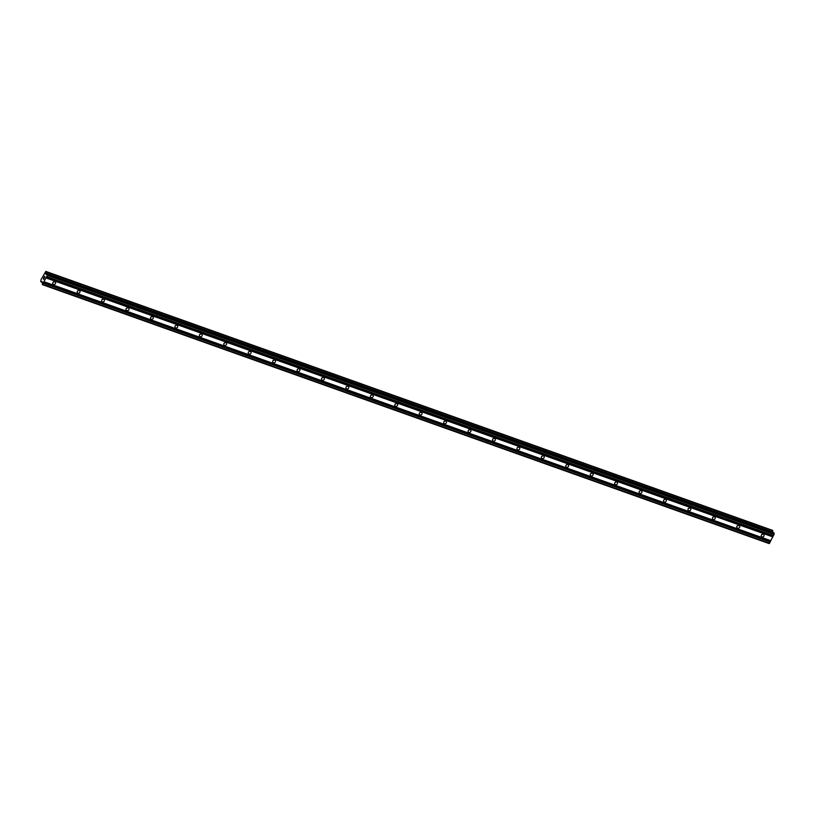 <?xml version="1.0" encoding="UTF-8"?>
<svg xmlns="http://www.w3.org/2000/svg" width="815" height="815" viewBox="0 0 815 815"><rect width="100%" height="100%" fill="white"/><g stroke="black" fill="none" stroke-linecap="round" stroke-linejoin="round"><path stroke-width="1.22" d="M762.015 536.881A1.569 1.386 -27.3 0 1 763.36 534.212A1.569 1.386 -27.3 0 1 762.015 536.881M737.585 528.181A1.569 1.386 -27.3 0 1 738.93 525.502A1.569 1.386 -27.3 0 1 737.585 528.181M713.156 519.471A1.569 1.386 -27.3 0 1 714.5 516.802A1.569 1.386 -27.3 0 1 713.156 519.471M688.726 510.771A1.569 1.386 -27.3 0 1 690.061 508.102A1.569 1.386 -27.3 0 1 688.726 510.771M664.296 502.06A1.569 1.386 -27.3 0 1 665.631 499.391A1.569 1.386 -27.3 0 1 664.296 502.06M639.857 493.36A1.569 1.386 -27.3 0 1 641.201 490.691A1.569 1.386 -27.3 0 1 639.857 493.36M615.427 484.65A1.569 1.386 -27.3 0 1 616.772 481.981A1.569 1.386 -27.3 0 1 615.427 484.65M590.997 475.95A1.569 1.386 -27.3 0 1 592.342 473.281A1.569 1.386 -27.3 0 1 590.997 475.95M566.568 467.24A1.569 1.386 -27.3 0 1 567.912 464.57A1.569 1.386 -27.3 0 1 566.568 467.24M542.138 458.539A1.569 1.386 -27.3 0 1 543.483 455.87A1.569 1.386 -27.3 0 1 542.138 458.539M517.708 449.839A1.569 1.386 -27.3 0 1 519.053 447.17A1.569 1.386 -27.3 0 1 517.708 449.839M493.279 441.129A1.569 1.386 -27.3 0 1 494.623 438.46A1.569 1.386 -27.3 0 1 493.279 441.129M468.849 432.429A1.569 1.386 -27.3 0 1 470.194 429.76A1.569 1.386 -27.3 0 1 468.849 432.429M444.42 423.719A1.569 1.386 -27.3 0 1 445.754 421.049A1.569 1.386 -27.3 0 1 444.42 423.719M419.99 415.018A1.569 1.386 -27.3 0 1 421.324 412.349A1.569 1.386 -27.3 0 1 419.99 415.018M395.55 406.308A1.569 1.386 -27.3 0 1 396.895 403.639A1.569 1.386 -27.3 0 1 395.55 406.308M371.12 397.608A1.569 1.386 -27.3 0 1 372.465 394.939A1.569 1.386 -27.3 0 1 371.12 397.608M346.691 388.898A1.569 1.386 -27.3 0 1 348.036 386.228A1.569 1.386 -27.3 0 1 346.691 388.898M322.261 380.197A1.569 1.386 -27.3 0 1 323.606 377.528A1.569 1.386 -27.3 0 1 322.261 380.197M297.832 371.497A1.569 1.386 -27.3 0 1 299.176 368.828A1.569 1.386 -27.3 0 1 297.832 371.497M273.402 362.787A1.569 1.386 -27.3 0 1 274.747 360.118A1.569 1.386 -27.3 0 1 273.402 362.787M248.972 354.087A1.569 1.386 -27.3 0 1 250.317 351.418A1.569 1.386 -27.3 0 1 248.972 354.087M224.543 345.377A1.569 1.386 -27.3 0 1 225.887 342.707A1.569 1.386 -27.3 0 1 224.543 345.377M200.113 336.677A1.569 1.386 -27.3 0 1 201.458 334.007A1.569 1.386 -27.3 0 1 200.113 336.677M175.683 327.966A1.569 1.386 -27.3 0 1 177.018 325.297A1.569 1.386 -27.3 0 1 175.683 327.966M151.254 319.266A1.569 1.386 -27.3 0 1 152.588 316.597A1.569 1.386 -27.3 0 1 151.254 319.266M126.814 310.566A1.569 1.386 -27.3 0 1 128.159 307.887A1.569 1.386 -27.3 0 1 126.814 310.566M102.384 301.856A1.569 1.386 -27.3 0 1 103.729 299.187A1.569 1.386 -27.3 0 1 102.384 301.856M77.955 293.156A1.569 1.386 -27.3 0 1 79.3 290.486A1.569 1.386 -27.3 0 1 77.955 293.156M53.525 284.445A1.569 1.386 -27.3 0 1 54.87 281.776A1.569 1.386 -27.3 0 1 53.525 284.445M43.664 277.721L43.44 278.903M43.664 278.455L43.602 279.433M43.623 279.27L44.041 278.455M44.53 276.295L44.428 277.681M44.866 276.805L44.336 277.956L44.509 276.479L44.081 277.273M44.479 276.407L44.346 277.946M46.007 271.955L45.762 273.921L46.048 274.451L47.107 273.901L47.28 275.389L42.37 284.629L42.278 281.817L40.75 281.501L41.015 279.698L45.813 271.405L772.844 530.779L45.823 271.415M42.37 284.629L769.177 543.595L774.087 534.355L773.802 532.827M772.589 532.368L772.814 530.911M54.147 281.705A1.569 1.386 -27.3 0 1 53.077 282.255M78.576 290.405A1.569 1.386 -27.3 0 1 77.507 290.955M103.006 299.115A1.569 1.386 -27.3 0 1 101.936 299.665M127.435 307.815A1.569 1.386 -27.3 0 1 126.366 308.365M151.865 316.526A1.569 1.386 -27.3 0 1 150.806 317.076M176.305 325.226A1.569 1.386 -27.3 0 1 175.235 325.776M200.734 333.936A1.569 1.386 -27.3 0 1 199.665 334.486M225.164 342.636A1.569 1.386 -27.3 0 1 224.094 343.186M249.594 351.336A1.569 1.386 -27.3 0 1 248.524 351.897M274.023 360.047A1.569 1.386 -27.3 0 1 272.954 360.597M298.453 368.747A1.569 1.386 -27.3 0 1 297.383 369.297M322.883 377.457A1.569 1.386 -27.3 0 1 321.813 378.007M347.312 386.157A1.569 1.386 -27.3 0 1 346.243 386.707M371.742 394.868A1.569 1.386 -27.3 0 1 370.672 395.418M396.172 403.568A1.569 1.386 -27.3 0 1 395.112 404.118M420.611 412.268A1.569 1.386 -27.3 0 1 419.542 412.828M445.041 420.978A1.569 1.386 -27.3 0 1 443.971 421.528M469.471 429.678A1.569 1.386 -27.3 0 1 468.401 430.238M493.9 438.389A1.569 1.386 -27.3 0 1 492.831 438.939M518.33 447.089A1.569 1.386 -27.3 0 1 517.26 447.639M542.759 455.799A1.569 1.386 -27.3 0 1 541.69 456.349M567.189 464.499A1.569 1.386 -27.3 0 1 566.119 465.049M591.619 473.209A1.569 1.386 -27.3 0 1 590.549 473.76M616.048 481.91A1.569 1.386 -27.3 0 1 614.979 482.46M640.478 490.61A1.569 1.386 -27.3 0 1 639.418 491.17M664.918 499.32A1.569 1.386 -27.3 0 1 663.848 499.87M689.347 508.02A1.569 1.386 -27.3 0 1 688.278 508.57M713.777 516.73A1.569 1.386 -27.3 0 1 712.707 517.28M738.207 525.431A1.569 1.386 -27.3 0 1 737.137 525.981M762.636 534.141A1.569 1.386 -27.3 0 1 761.567 534.691M46.037 277.721L772.844 536.688M46.007 277.925L772.814 536.891M46.557 276.693L773.364 535.649M46.659 276.621L773.476 535.577M47.28 275.389L774.087 534.355M47.443 274.543L774.25 533.509M45.762 273.921L46.506 274.186M45.742 273.646L46.761 274.013M45.813 273.168L772.63 532.134M46.027 271.813L772.844 530.779M41.647 281.47L42.197 281.664M42.798 284.303L769.605 543.269M43.409 283.08L770.226 542.036M43.45 282.866L770.257 541.832M43.969 281.837L770.776 540.793M44.071 281.766L770.878 540.732M47.107 273.901L773.924 532.867M45.813 273.096L772.63 532.052M41.025 281.858L42.258 282.296M47.056 273.86L773.873 532.816M45.813 271.405L772.62 530.371"/></g></svg>

